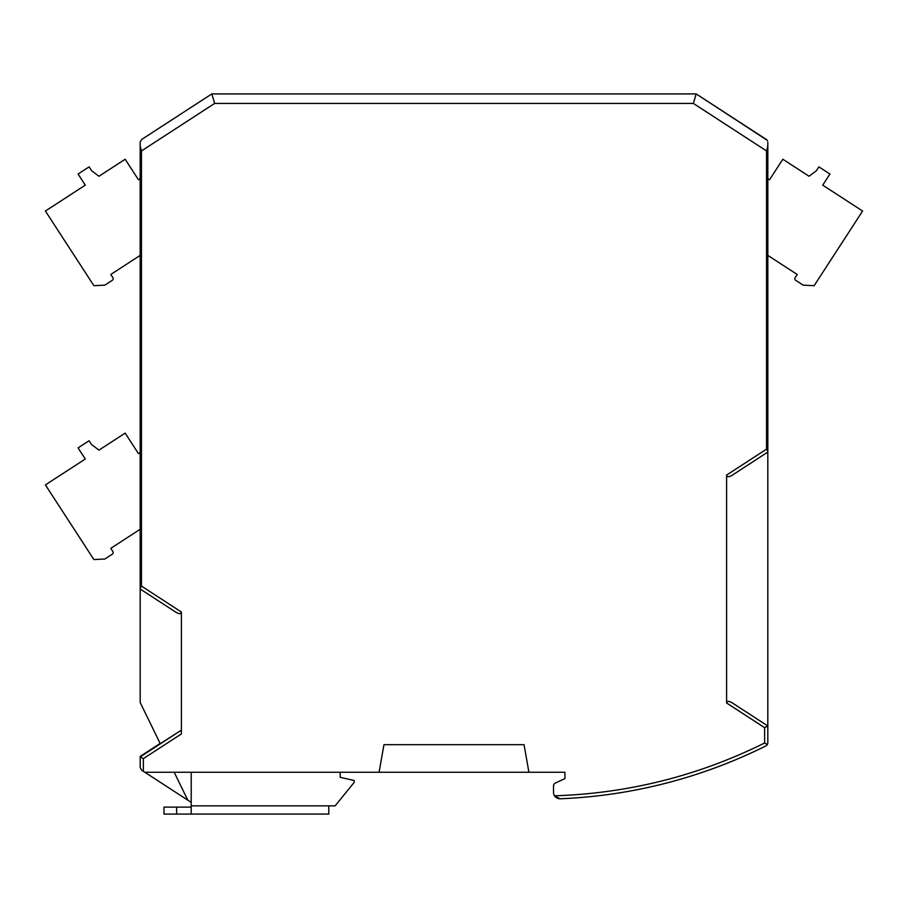 <?xml version="1.0" encoding="UTF-8"?>
<svg xmlns="http://www.w3.org/2000/svg" width="908" height="908" viewBox="0 0 908 908"><rect width="100%" height="100%" fill="white"/><g stroke="black" fill="none" stroke-linecap="round" stroke-linejoin="round"><path stroke-width="1.36" d="M558.602 798.654L560.134 798.779A6.345 6.345 0 0 1 558.84 798.7M558.726 798.677A6.345 6.345 0 0 1 557.841 798.45M556.161 797.587A6.345 6.345 0 0 1 554.493 795.805L556.161 797.587M557.137 798.166L557.784 798.427M560.134 798.779A507.175 507.175 0 0 0 766.057 745.82L767.339 744.651L766.057 745.82A507.175 507.175 0 0 1 560.134 798.779L554.493 795.805A6.345 6.345 0 0 1 553.528 792.446L553.528 785.931A3.167 3.167 0 0 1 555.367 783.059L564.946 778.587L555.367 783.059M767.192 140.275L696.175 93.91L211.825 93.91L696.175 93.91L766.375 139.492A3.167 3.167 0 0 1 767.056 140.093L767.464 140.706M140.184 767.521L140.184 756.398L140.184 767.521L141.625 770.177L187.808 800.175L174.2 772.254M564.946 772.254L564.946 778.587L564.946 772.254L379.079 772.254L383.948 744.673L524.052 744.673L528.91 772.254M732.098 475.293L767.816 452.093L767.816 142.147L767.816 178.66L769.519 179.773L782.844 159.241L809.039 176.254L816.417 170.693L818.903 166.868L829.935 174.03L822.727 185.141L862.6 211.042L814.113 285.714L803.137 285.135L795.703 280.3A1.907 1.907 0 0 1 795.136 277.666L797.213 274.477L767.816 255.386L767.816 452.093L732.098 475.293C728.784 477.211 726.945 477.143 726.604 475.077L766.545 449.142L766.545 150.944L693.36 103.421L214.64 103.421L141.455 150.944L141.455 586.08L181.396 612.015L181.396 730.157L160.262 743.686L140.184 702.52L140.184 589.031L175.902 612.23L140.184 589.031L140.184 529.262L110.787 548.353L112.864 551.542A1.907 1.907 0 0 1 112.297 554.175L104.863 559.01L93.887 559.578L45.4 484.906L85.273 459.017L78.065 447.905L89.097 440.743L91.583 444.568L98.961 450.13L125.156 433.116L138.481 453.637L140.184 452.536L140.184 255.386L110.787 274.477L112.864 277.666A1.907 1.907 0 0 1 112.308 280.3L104.863 285.135L93.899 285.702L45.4 211.031L85.284 185.141L78.065 174.03L89.097 166.868L91.583 170.693L98.961 176.254L125.156 159.241L138.481 179.761L140.184 178.66L140.184 142.147L141.625 139.492L211.825 93.91L141.625 139.492M767.816 452.093L767.816 742.982L767.339 744.651L764.638 742.982L764.638 727.694L767.816 725.969L732.098 702.781C728.784 700.862 726.956 700.942 726.604 702.996L726.604 475.077M553.528 792.446L553.528 785.931M766.375 139.492L767.056 140.093M160.148 743.436L140.184 756.398M767.816 725.969L767.816 742.982M140.184 589.031L140.184 142.147M175.993 733.664L140.184 756.92L143.351 758.634L143.351 771.301M191.213 802.388L187.808 800.175M554.493 795.805C628.37 793.41 698.422 775.807 764.638 742.982M766.545 449.142L767.816 451.344M766.545 150.944L767.816 146.109M693.36 103.421L696.175 93.91M141.455 150.944L140.184 146.109M214.64 103.421L211.825 93.91M141.455 586.08L140.184 588.282M181.396 612.015C181.044 614.069 179.216 614.137 175.902 612.23M181.396 730.157L181.396 733.936L143.351 758.634M144.815 772.254L379.079 772.254M340.205 772.254L340.205 777.327L354.154 780.494L354.154 782.401L335.131 805.85L328.787 805.85L328.787 814.09L191.213 814.09L191.213 772.254M191.213 807.121L163.962 807.121L163.962 814.09L328.787 814.09M764.638 727.694L726.604 702.996M328.787 805.85L191.213 805.85M176.64 814.09L176.64 807.121"/></g></svg>
